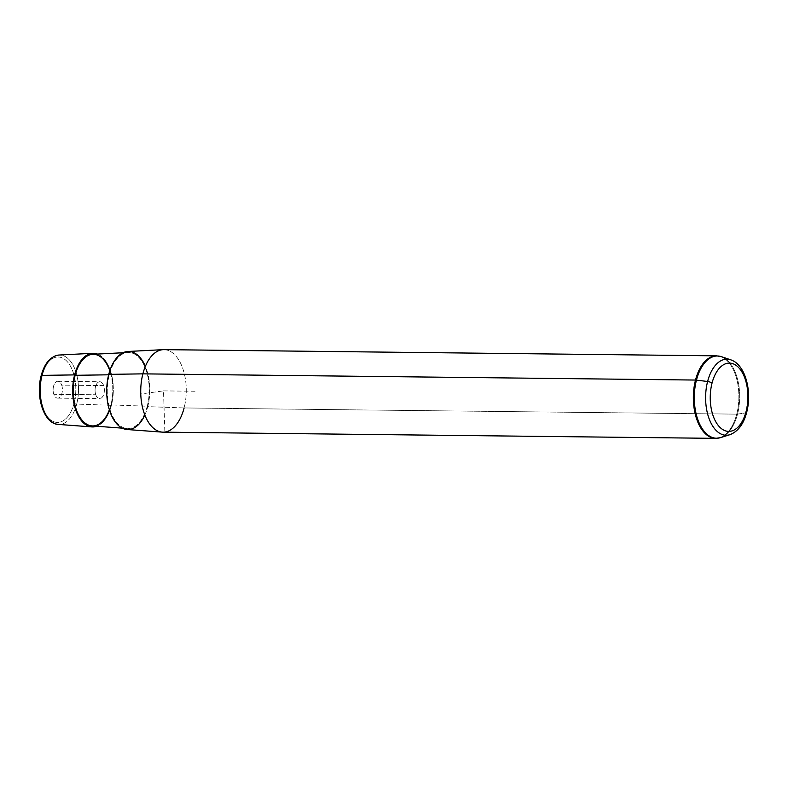 <?xml version="1.0" encoding="UTF-8"?>
<svg xmlns="http://www.w3.org/2000/svg" width="788" height="788" viewBox="0 0 788 788"><rect width="100%" height="100%" fill="white"/><g stroke="black" fill="none" stroke-linecap="round" stroke-linejoin="round"><path stroke-width="0.59" stroke-dasharray="3.94 2.96" d="M95.781 394.758A8.432 4.649 90.6 0 0 102.194 397.26A8.432 4.649 90.6 0 0 103.661 385.608A8.432 4.649 90.6 0 0 97.249 383.106A8.432 4.649 90.6 0 0 95.781 394.758A8.432 4.649 -89.4 0 1 95.673 386.13A8.432 4.649 -89.4 0 1 99.81 381.756A8.432 4.649 -89.4 0 1 103.661 385.608L61.7 385.135A8.432 4.649 90.6 0 0 57.859 381.284A8.432 4.649 90.6 0 0 53.712 385.667A8.432 4.649 90.6 0 0 53.82 394.296L95.781 394.758L53.82 394.296A8.432 4.649 90.6 0 0 57.672 398.147A8.432 4.649 90.6 0 0 61.809 393.764A8.432 4.649 90.6 0 0 61.7 385.135L103.661 385.608A8.432 4.649 -89.4 0 1 103.77 394.236A8.432 4.649 -89.4 0 1 99.623 398.61A8.432 4.649 -89.4 0 1 95.781 394.758M97.446 354.058A36.829 20.33 -89.4 0 1 111.403 405.327A36.829 20.33 -89.4 0 1 96.638 426.249A36.829 20.33 90.6 0 0 111.403 405.327L76.692 404.077A34.711 19.158 -89.4 0 1 58.302 424.417A34.711 19.158 90.6 0 0 76.692 404.077L111.403 405.327A36.829 20.33 90.6 0 0 97.446 354.058M109.365 409.809A35.824 19.769 90.6 0 0 110.901 404.914A35.824 19.769 90.6 0 0 109.808 370.784M92.718 354.304A35.824 19.769 -89.4 0 1 110.901 404.914L147.248 406.224A38.041 20.99 90.6 0 0 127.952 352.482A38.041 20.99 90.6 0 0 109.256 374.793L108.645 374.802L109.256 374.793A38.041 20.99 90.6 0 0 127.095 428.514A38.041 20.99 90.6 0 0 147.248 406.224L110.901 404.914A35.824 19.769 -89.4 0 1 91.92 425.904M144.834 415.03A39.045 21.552 90.6 0 0 147.75 406.638A39.045 21.552 90.6 0 0 145.376 366.361M147.248 406.224A38.041 20.99 -89.4 0 1 119.303 425.146A38.041 20.99 -89.4 0 1 109.256 374.793A38.041 20.99 -89.4 0 1 137.191 355.871A38.041 20.99 -89.4 0 1 147.248 406.224M127.942 351.478A39.045 21.552 -89.4 0 1 147.75 406.638L184.106 407.948A41.262 22.773 90.6 0 0 163.165 349.655M163.963 349.645A41.262 22.773 -89.4 0 1 184.106 407.948L147.75 406.638A39.045 21.552 -89.4 0 1 127.065 429.519M41.636 375.423A32.702 18.055 -89.4 0 1 65.67 360.116A32.702 18.055 -89.4 0 1 74.092 403.229A32.702 18.055 90.6 0 0 65.453 359.929A32.702 18.055 90.6 0 0 41.429 376.201A32.702 18.055 90.6 0 0 50.068 419.502A32.702 18.055 90.6 0 0 74.092 403.229A2.009 0.68 -165.5 0 0 76.692 404.077A34.711 19.158 90.6 0 0 59.08 355.033A34.711 19.158 -89.4 0 1 76.692 404.077A2.009 0.68 14.5 0 1 74.092 403.229A32.702 18.055 -89.4 0 1 50.068 419.502A32.702 18.055 -89.4 0 1 41.429 376.201A2.009 0.68 14.5 0 1 41.153 375.718A2.009 0.68 -165.5 0 0 41.429 376.201M61.7 385.135A8.432 4.649 -89.4 0 1 60.233 396.788A8.432 4.649 -89.4 0 1 53.82 394.296A8.432 4.649 -89.4 0 1 55.288 382.633A8.432 4.649 -89.4 0 1 61.7 385.135M730.742 359.83A38.031 20.99 -89.4 0 1 745.596 412.932A4.029 1.369 -165.5 0 0 746.679 412.321A4.029 1.369 14.5 0 1 745.596 412.932A38.031 20.99 -89.4 0 1 729.905 434.69A38.031 20.99 90.6 0 0 745.596 412.932A38.031 20.99 90.6 0 0 730.742 359.83M736.721 414.143A41.262 22.773 90.6 0 0 716.578 355.841A41.262 22.773 -89.4 0 1 736.721 414.143L184.106 407.948L736.721 414.143A4.029 1.369 -165.5 0 0 737.519 414.104L745.596 412.932L737.519 414.104A41.124 22.694 -89.4 0 1 720.557 437.626A41.124 22.694 90.6 0 0 737.519 414.104A41.124 22.694 90.6 0 0 721.463 356.688A41.124 22.694 -89.4 0 1 737.519 414.104A4.029 1.369 14.5 0 1 736.721 414.143A41.262 22.773 -89.4 0 1 715.652 438.355A41.262 22.773 90.6 0 0 736.721 414.143M184.106 407.948A41.262 22.773 -89.4 0 1 163.037 432.159M164.83 431.046L163.5 390.897L141.318 393.882M163.5 390.897L197.059 391.281M127.095 428.514L122.238 428.15M127.952 352.482L123.086 352.738M57.859 381.284L99.81 381.756M57.672 398.147L99.623 398.61"/><path stroke-width="1.18" d="M74.614 374.891A36.829 20.33 -89.4 0 1 97.446 354.058A36.829 20.33 90.6 0 0 92.718 353.3A36.829 20.33 90.6 0 0 74.614 374.891A36.829 20.33 90.6 0 0 91.891 426.909A36.829 20.33 90.6 0 0 96.638 426.249A36.829 20.33 -89.4 0 1 76.879 412.961A36.829 20.33 -89.4 0 1 74.614 374.891L42.01 375.393L74.614 374.891M109.808 370.784A35.824 19.769 90.6 0 0 91.861 354.383A35.824 19.769 90.6 0 0 75.116 375.315A35.824 19.769 90.6 0 0 83.213 421.472A35.824 19.769 90.6 0 0 109.365 409.809M122.238 428.15L91.92 425.904A35.824 19.769 -89.4 0 1 75.116 375.315L108.645 374.802L75.116 375.315A35.824 19.769 -89.4 0 1 92.718 354.304L123.086 352.738M145.376 366.361A39.045 21.552 90.6 0 0 108.754 374.369A39.045 21.552 90.6 0 0 116.683 423.737A39.045 21.552 90.6 0 0 144.834 415.03M163.165 349.655A41.262 22.773 90.6 0 0 142.884 373.857L108.754 374.369A39.045 21.552 -89.4 0 1 127.942 351.478L163.165 349.655M162.239 432.129L127.065 429.519A39.045 21.552 -89.4 0 1 108.754 374.369L142.884 373.857A41.262 22.773 90.6 0 0 162.239 432.129A41.262 22.773 90.6 0 0 184.106 407.948M92.718 353.3L59.08 355.033C50.56 356.245 44.581 363.14 41.153 375.718C35.371 396.541 43.911 423.905 58.302 424.417A34.711 19.158 -89.4 0 1 42.01 375.393A34.711 19.158 -89.4 0 1 59.08 355.033A34.711 19.158 90.6 0 0 42.01 375.393A2.009 0.68 -165.5 0 0 41.153 375.718A2.009 0.68 14.5 0 1 42.01 375.393A34.711 19.158 90.6 0 0 58.302 424.417L91.891 426.909M41.429 376.201A32.702 18.055 -89.4 0 1 41.636 375.423M712.027 383.135A34.15 18.843 -89.4 0 1 737.115 366.154A34.15 18.843 -89.4 0 1 746.138 411.356A34.15 18.843 -89.4 0 1 721.059 428.337A34.15 18.843 -89.4 0 1 712.027 383.135A4.029 1.369 -165.5 0 0 707.604 381.5A38.031 20.99 -89.4 0 1 730.742 359.83A38.031 20.99 90.6 0 0 707.604 381.5A4.029 1.369 14.5 0 1 712.027 383.135A34.15 18.843 90.6 0 0 721.059 428.337A34.15 18.843 90.6 0 0 746.138 411.356A34.15 18.843 90.6 0 0 737.115 366.154A34.15 18.843 90.6 0 0 712.027 383.135M746.679 412.321A4.029 1.369 -165.5 0 0 746.138 411.356A4.029 1.369 14.5 0 1 746.679 412.321C752.274 391.528 745.409 364.47 730.742 359.83L721.463 356.688A41.124 22.694 90.6 0 0 696.444 380.121A41.124 22.694 -89.4 0 1 721.463 356.688L716.578 355.841A41.262 22.773 90.6 0 0 695.509 380.052L142.884 373.857A41.262 22.773 -89.4 0 1 163.963 349.645L716.578 355.841A41.262 22.773 -89.4 0 0 695.509 380.052A41.262 22.773 90.6 0 0 715.652 438.355A41.262 22.773 -89.4 0 1 695.509 380.052A4.029 1.369 14.5 0 1 696.444 380.121L707.604 381.5L696.444 380.121A4.029 1.369 -165.5 0 0 695.509 380.052L142.884 373.857A41.262 22.773 -89.4 0 0 163.037 432.159L715.652 438.355L720.557 437.626A41.124 22.694 -89.4 0 1 698.838 422.269A41.124 22.694 -89.4 0 1 696.444 380.121A41.124 22.694 90.6 0 0 698.838 422.269A41.124 22.694 90.6 0 0 720.557 437.626L729.905 434.69A38.031 20.99 -89.4 0 1 709.811 420.487A38.031 20.99 -89.4 0 1 707.604 381.5A38.031 20.99 90.6 0 0 709.811 420.487A38.031 20.99 90.6 0 0 729.905 434.69C738.031 431.538 743.626 424.082 746.679 412.321"/></g></svg>
